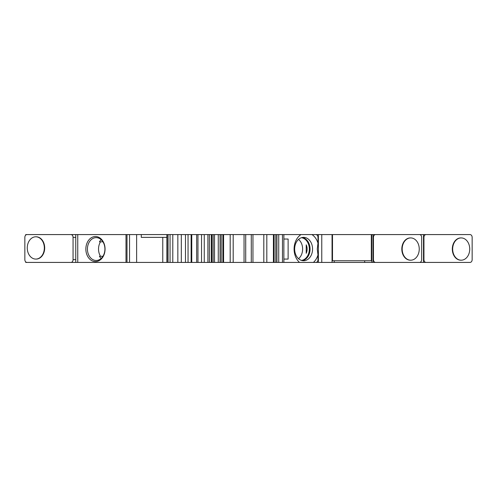 <?xml version="1.0" encoding="UTF-8"?>
<svg xmlns="http://www.w3.org/2000/svg" width="497" height="497" viewBox="0 0 497 497"><rect width="100%" height="100%" fill="white"/><g stroke="black" fill="none" stroke-linecap="round" stroke-linejoin="round"><path stroke-width="0.75" d="M25.726 261.888L25.726 262.422L32.355 262.422M26.981 262.422L166.886 262.422L166.886 234.578L26.981 234.578A2.783 2.131 90 0 0 24.85 237.361L24.85 259.639A2.783 2.131 90 0 0 26.981 262.422M220.053 234.578L166.886 234.578L166.886 262.422L220.053 262.422L220.053 234.578L222.88 234.578L222.88 262.422L244.046 262.422L244.046 234.578L263.814 234.578L263.814 262.422L251.283 262.422L251.283 234.578M222.88 262.422L220.053 262.422M251.283 262.422L244.046 262.422M263.814 262.422L315.856 262.422A2.783 2.131 -90 0 0 317.987 259.639L317.987 254.949L317.272 249.059L317.987 243.163A16.152 12.375 90 0 0 311.948 234.578L315.856 234.578A2.783 2.131 -90 0 1 317.987 237.361L317.987 243.163M317.987 254.949A16.152 12.375 90 0 1 313.414 262.422L419.524 262.422A2.783 2.131 -90 0 0 421.661 259.639L421.661 237.361A2.783 2.131 -90 0 0 419.524 234.578L313.042 234.578M416.287 262.422L470.019 262.422A2.783 2.131 -90 0 0 472.15 259.639L472.15 237.361A2.783 2.131 -90 0 0 470.019 234.578L416.287 234.578M25.726 235.112L25.726 234.578L32.355 234.578M282.47 262.422L282.47 234.578L311.948 234.578M282.47 234.578L263.814 234.578M230.179 262.422L230.179 234.578L244.046 234.578M230.179 234.578L222.88 234.578M172.794 234.578L172.794 262.422L172.801 234.578M70.928 234.578A2.783 2.131 90 0 1 73.059 237.361L75.761 237.361M75.761 259.639L73.059 259.639L73.059 237.361M73.059 259.639A2.783 2.131 90 0 1 70.928 262.422M36.157 259.08A11.139 8.53 -90 0 0 44.687 247.941A11.139 8.53 -90 0 0 36.157 236.802L35.796 236.802A11.139 8.53 90 0 1 44.332 247.941A11.139 8.53 90 0 1 35.796 259.08L36.157 259.08M35.796 259.08A11.139 8.53 90 0 1 27.267 247.941A11.139 8.53 90 0 1 35.796 236.802M426.072 262.422A2.783 2.131 -90 0 1 423.941 259.639L423.512 259.639M423.512 237.361L423.941 237.361L423.941 259.639M423.941 237.361A2.783 2.131 -90 0 1 426.072 234.578M460.843 237.92A11.139 8.53 90 0 0 452.313 249.059A11.139 8.53 90 0 0 460.843 260.198L461.204 260.198A11.139 8.53 -90 0 1 452.668 249.059A11.139 8.53 -90 0 1 461.204 237.92L460.843 237.92M461.204 237.92A11.139 8.53 -90 0 1 469.733 249.059A11.139 8.53 -90 0 1 461.204 260.198M423.512 234.578L423.512 262.422M375.583 262.422A2.783 2.131 -90 0 1 373.452 259.639L373.023 259.639M373.023 237.361L373.452 237.361L373.452 259.639M373.452 237.361A2.783 2.131 -90 0 1 375.583 234.578M410.354 237.92A11.139 8.53 90 0 0 401.818 249.059A11.139 8.53 90 0 0 410.354 260.198L410.715 260.198A11.139 8.53 -90 0 1 402.179 249.059A11.139 8.53 -90 0 1 410.715 237.92L410.354 237.92M410.715 237.92A11.139 8.53 -90 0 1 419.244 249.059A11.139 8.53 -90 0 1 410.715 260.198M373.023 234.578L373.023 262.422M371.75 234.578L371.75 262.422M364.668 262.422L364.668 260.751M334.239 262.422L334.239 260.751M332.058 262.422L332.058 234.578M300.989 234.578A16.152 12.375 90 0 0 294.094 249.059A16.152 12.375 90 0 0 299.523 262.422M283.868 239.032L288.123 239.032L288.123 259.08L283.868 259.08M312.563 249.059A11.698 8.958 -90 0 1 303.605 260.751A11.698 8.958 -90 0 1 294.646 249.059A11.698 8.958 90 0 1 303.605 237.361A11.698 8.958 90 0 1 312.563 249.059M302.35 237.479A11.698 8.958 -90 0 1 310.06 249.059A11.698 8.958 -90 0 1 302.35 260.639M301.474 260.416A11.419 8.747 90 0 0 309.339 249.059A11.419 8.747 90 0 0 301.474 237.696M298.548 239.399A11.419 8.747 -90 0 1 298.548 258.713M306.233 244.816C307.401 247.643 307.401 250.469 306.233 253.296L306.233 244.816L306.233 253.296M252.954 262.422L252.954 234.578M245.717 262.422L245.717 234.578M204.261 234.578L204.261 262.422M201.533 234.578L201.533 262.422M197.955 234.578L197.955 262.422M196.675 234.578L196.675 262.422M191.128 234.578L191.128 262.422M188.046 234.578L188.046 262.422M162.761 262.422L162.761 237.361M166.874 237.361L141.285 237.361L141.285 234.578M136.632 262.422L136.632 234.578M129.543 262.422L129.543 234.578M95.461 261.59A12.531 9.598 -90 0 0 105.06 249.059A12.531 9.598 -90 0 0 95.461 236.529A12.531 9.598 -90 0 0 85.857 249.059A12.531 9.598 -90 0 0 95.461 261.59M96.176 237.641A11.419 8.747 90 0 1 104.923 249.059A11.419 8.747 90 0 1 96.176 260.471A11.419 8.747 90 0 1 87.429 249.059A11.419 8.747 90 0 1 96.176 237.641M100.512 256.297A11.419 8.747 90 0 1 100.512 241.815M101.189 258.415A11.419 8.747 90 0 1 99.437 256.297L102.935 256.297M102.935 241.815L99.437 241.815A11.419 8.747 90 0 1 101.189 239.703M332.058 260.751L371.315 260.751L371.315 234.578M332.493 260.751L332.493 234.578M321.764 234.578L321.764 262.422M318.378 262.422L318.378 234.578M278.736 262.422L278.736 234.578M276.947 262.422L276.947 234.578M275.792 234.578L275.792 262.422M273.425 262.422L273.425 234.578M266.821 262.422L266.821 234.578M223.575 262.422L223.575 234.578M221.208 262.422L221.208 234.578M218.264 262.422L218.264 234.578M214.53 262.422L214.53 234.578M211.865 234.578L211.865 262.422M209.38 234.578L209.38 262.422M181.312 234.578L181.312 262.422M177.839 234.578L177.839 262.422M170.055 262.422L170.055 234.578M168.073 262.422L168.073 234.578M167.085 262.422L167.085 234.578M126.996 262.422L126.996 234.578M77.756 262.422L77.756 234.578M283.868 234.578L283.868 262.422M274.12 234.578L274.12 262.422M233.186 234.578L233.186 262.422M213.132 234.578L213.132 262.422M211.268 234.578L211.268 262.422M207.901 234.578L207.901 262.422M191.755 234.578L191.755 262.422M185.474 234.578L185.474 262.422M125.996 234.578L125.996 262.422M75.761 234.578L75.761 262.422"/></g></svg>
